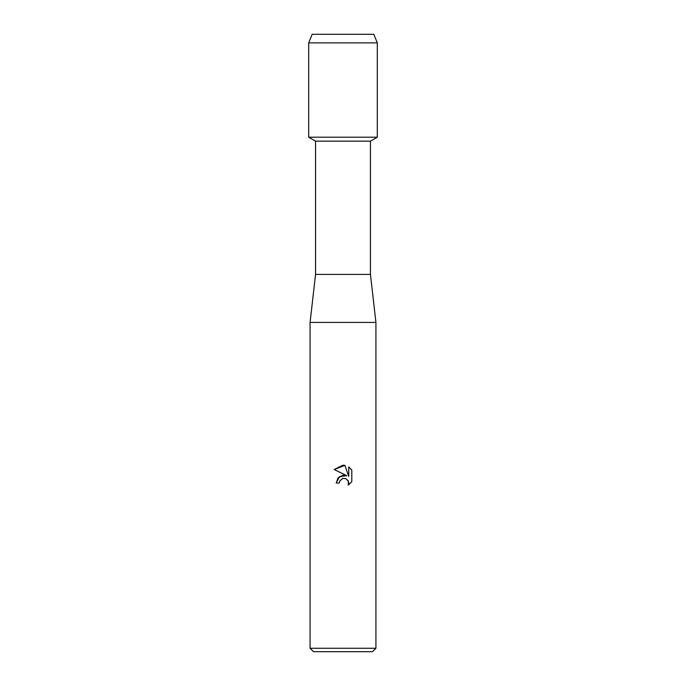 <?xml version="1.0" encoding="UTF-8"?>
<svg xmlns="http://www.w3.org/2000/svg" width="686" height="686" viewBox="0 0 686 686"><rect width="100%" height="100%" fill="white"/><g stroke="black" fill="none" stroke-linecap="round" stroke-linejoin="round"><path stroke-width="1.03" d="M373.836 34.3L312.164 34.3L373.836 34.3L377.3 42.875L377.3 137.2L343 137.2L377.3 137.2L370.44 141.162L370.44 274.4L375.928 322.42L375.928 648.27L310.072 648.27L313.502 651.7L372.498 651.7L375.928 648.27M370.44 274.4L315.56 274.4L315.56 141.162L370.44 141.162M315.56 274.4L310.072 322.42L375.928 322.42M339.296 483.038L336.183 483.038L338.112 477.85L343 475.252L346.773 475.715L334.193 469.507L343 465.168L344.912 465.374L348.754 476.436L348.754 466.96L351.807 470.047L351.807 481.735L348.265 485.131L348.402 481.203L345.847 478.639L343 478.391L339.802 480.895L339.296 483.038L339.613 481.306M347.888 480.269L348.762 483.013L348.265 485.131L351.807 481.735M346.773 475.715L339.519 476.59L336.183 483.038M339.802 480.895L342.931 478.408M351.807 470.047L348.754 466.96M344.912 465.374L334.193 469.507M312.164 34.3L308.7 42.875L308.7 137.2L343 137.2L308.7 137.2L315.56 141.162M308.7 42.875L377.3 42.875M310.072 322.42L310.072 648.27"/></g></svg>
